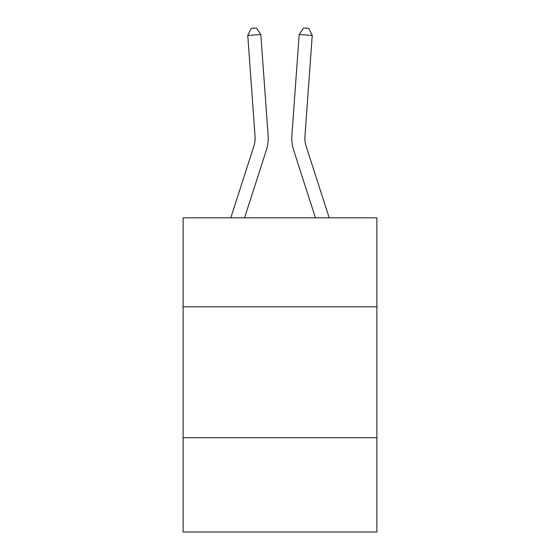 <?xml version="1.0" encoding="UTF-8"?>
<svg xmlns="http://www.w3.org/2000/svg" width="560" height="560" viewBox="0 0 560 560"><rect width="100%" height="100%" fill="white"/><g stroke="black" fill="none" stroke-linecap="round" stroke-linejoin="round"><path stroke-width="0.84" d="M376.88 306.824L376.88 217.805L183.12 217.805L183.12 306.824L376.88 306.824L376.88 532L183.12 532L183.12 306.824M376.88 437.738L183.12 437.738M266.322 150.262L244.552 217.805L266.322 150.262A39.277 39.277 129.1 0 0 268.114 135.373L260.82 34.51L268.114 135.373M230.797 217.805L253.862 146.244A26.18 26.18 -119.8 0 0 255.059 136.318L247.765 35.448L251.188 28.378L256.41 28L260.82 34.51L247.765 35.448M329.203 217.805L306.138 146.244A26.18 26.18 119.8 0 1 304.941 136.318L312.235 35.448L299.18 34.51L291.886 135.373A39.277 39.277 -129.1 0 0 293.678 150.262L315.448 217.805L293.678 150.262M253.862 146.244A26.18 26.18 -50.9 0 0 255.059 136.318A26.18 26.18 -50.9 0 1 253.862 146.244A26.18 26.18 -50.9 0 0 255.059 136.318A26.18 26.18 -50.9 0 1 253.862 146.244A26.18 26.18 -50.9 0 0 255.059 136.318A26.18 26.18 -50.9 0 1 253.862 146.244A26.18 26.18 -50.9 0 0 255.059 136.318A26.18 26.18 -50.9 0 1 253.862 146.244A26.18 26.18 -50.9 0 0 255.059 136.318A26.18 26.18 -50.9 0 1 253.862 146.244A26.18 26.18 -50.9 0 0 255.059 136.318A26.18 26.18 -50.9 0 1 253.862 146.244A26.18 26.18 -50.9 0 0 255.059 136.318A26.18 26.18 -50.9 0 1 253.862 146.244A26.18 26.18 -50.9 0 0 255.059 136.318A26.18 26.18 -50.9 0 1 253.862 146.244A26.18 26.18 -50.9 0 0 255.059 136.318A26.18 26.18 -50.9 0 1 253.862 146.244A26.18 26.18 -50.9 0 0 255.059 136.318A26.18 26.18 -50.9 0 1 253.862 146.244A26.18 26.18 -50.9 0 0 255.059 136.318A26.18 26.18 -50.9 0 1 253.862 146.244A26.18 26.18 -50.9 0 0 255.059 136.318A26.18 26.18 -50.9 0 1 253.862 146.244A26.18 26.18 -50.9 0 0 255.059 136.318A26.18 26.18 -50.9 0 1 253.862 146.244A26.18 26.18 -50.9 0 0 255.059 136.318A26.18 26.18 -50.9 0 1 253.862 146.244A26.18 26.18 -50.9 0 0 255.059 136.318A26.18 26.18 -50.9 0 1 253.862 146.244A26.18 26.18 -50.9 0 0 255.059 136.318A26.18 26.18 -50.9 0 1 253.862 146.244A26.18 26.18 -50.9 0 0 255.059 136.318A26.18 26.18 -50.9 0 1 253.862 146.244A26.18 26.18 -50.9 0 0 255.059 136.318A26.18 26.18 -50.9 0 1 253.862 146.244A26.18 26.18 -50.9 0 0 255.059 136.318A26.18 26.18 -50.9 0 1 253.862 146.244A26.18 26.18 -50.9 0 0 255.059 136.318A26.18 26.18 -50.9 0 1 253.862 146.244A26.18 26.18 -50.9 0 0 255.059 136.318A26.18 26.18 -50.9 0 1 253.862 146.244A26.18 26.18 -50.9 0 0 255.059 136.318A26.18 26.18 -50.9 0 1 253.862 146.244A26.18 26.18 -50.9 0 0 255.059 136.318A26.18 26.18 -50.9 0 1 253.862 146.244A26.18 26.18 -50.9 0 0 255.059 136.318A26.18 26.18 -50.9 0 1 253.862 146.244A26.18 26.18 -50.9 0 0 255.059 136.318A26.18 26.18 -50.9 0 1 253.862 146.244A26.18 26.18 -50.9 0 0 255.059 136.318A26.18 26.18 -50.9 0 1 253.862 146.244A26.18 26.18 -50.9 0 0 255.059 136.318A26.18 26.18 -50.9 0 1 253.862 146.244A26.18 26.18 -50.9 0 0 255.059 136.318A26.18 26.18 -50.9 0 1 253.862 146.244A26.18 26.18 -50.9 0 0 255.059 136.318A26.18 26.18 -50.9 0 1 253.862 146.244A26.18 26.18 -50.9 0 0 255.059 136.318M306.138 146.244A26.18 26.18 50.9 0 1 304.941 136.318A26.18 26.18 50.9 0 0 306.138 146.244A26.18 26.18 50.9 0 1 304.941 136.318A26.18 26.18 50.9 0 0 306.138 146.244A26.18 26.18 50.9 0 1 304.941 136.318A26.18 26.18 50.9 0 0 306.138 146.244A26.18 26.18 50.9 0 1 304.941 136.318A26.18 26.18 50.9 0 0 306.138 146.244A26.18 26.18 50.9 0 1 304.941 136.318A26.18 26.18 50.9 0 0 306.138 146.244A26.18 26.18 50.9 0 1 304.941 136.318A26.18 26.18 50.9 0 0 306.138 146.244A26.18 26.18 50.9 0 1 304.941 136.318A26.18 26.18 50.9 0 0 306.138 146.244A26.18 26.18 50.9 0 1 304.941 136.318A26.18 26.18 50.9 0 0 306.138 146.244A26.18 26.18 50.9 0 1 304.941 136.318A26.18 26.18 50.9 0 0 306.138 146.244A26.18 26.18 50.9 0 1 304.941 136.318A26.18 26.18 50.9 0 0 306.138 146.244A26.18 26.18 50.9 0 1 304.941 136.318A26.18 26.18 50.9 0 0 306.138 146.244A26.18 26.18 50.9 0 1 304.941 136.318A26.18 26.18 50.9 0 0 306.138 146.244A26.18 26.18 50.9 0 1 304.941 136.318A26.18 26.18 50.9 0 0 306.138 146.244A26.18 26.18 50.9 0 1 304.941 136.318A26.18 26.18 50.9 0 0 306.138 146.244A26.18 26.18 50.9 0 1 304.941 136.318A26.18 26.18 50.9 0 0 306.138 146.244A26.18 26.18 50.9 0 1 304.941 136.318A26.18 26.18 50.9 0 0 306.138 146.244A26.18 26.18 50.9 0 1 304.941 136.318A26.18 26.18 50.9 0 0 306.138 146.244A26.18 26.18 50.9 0 1 304.941 136.318A26.18 26.18 50.9 0 0 306.138 146.244A26.18 26.18 50.9 0 1 304.941 136.318A26.18 26.18 50.9 0 0 306.138 146.244A26.18 26.18 50.9 0 1 304.941 136.318A26.18 26.18 50.9 0 0 306.138 146.244A26.18 26.18 50.9 0 1 304.941 136.318A26.18 26.18 50.9 0 0 306.138 146.244A26.18 26.18 50.9 0 1 304.941 136.318A26.18 26.18 50.9 0 0 306.138 146.244A26.18 26.18 50.9 0 1 304.941 136.318A26.18 26.18 50.9 0 0 306.138 146.244A26.18 26.18 50.9 0 1 304.941 136.318A26.18 26.18 50.9 0 0 306.138 146.244A26.18 26.18 50.9 0 1 304.941 136.318A26.18 26.18 50.9 0 0 306.138 146.244A26.18 26.18 50.9 0 1 304.941 136.318A26.18 26.18 50.9 0 0 306.138 146.244A26.18 26.18 50.9 0 1 304.941 136.318A26.18 26.18 50.9 0 0 306.138 146.244A26.18 26.18 50.9 0 1 304.941 136.318A26.18 26.18 50.9 0 0 306.138 146.244A26.18 26.18 50.9 0 1 304.941 136.318A26.18 26.18 50.9 0 0 306.138 146.244A26.18 26.18 50.9 0 1 304.941 136.318M312.235 35.448L308.812 28.378L303.59 28L299.18 34.51L291.886 135.373"/></g></svg>
